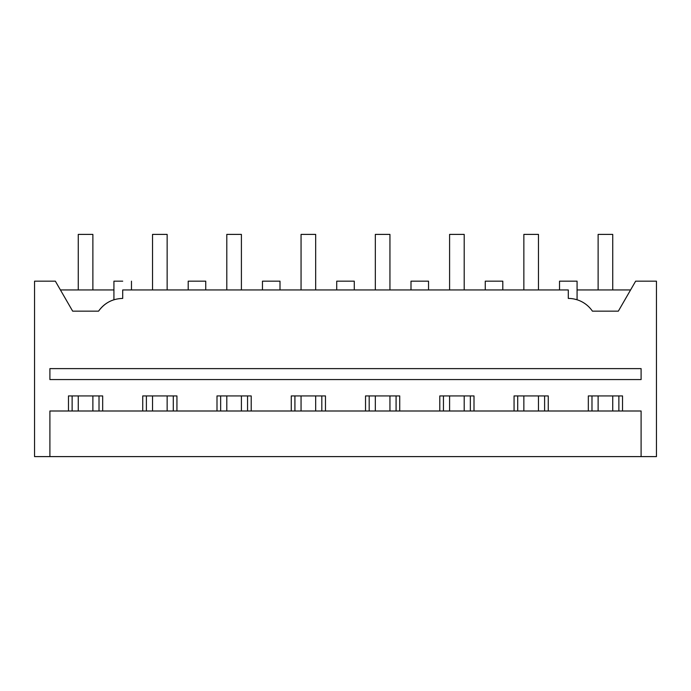 <?xml version="1.0" encoding="UTF-8"?>
<svg xmlns="http://www.w3.org/2000/svg" width="691" height="691" viewBox="0 0 691 691"><rect width="100%" height="100%" fill="white"/><g stroke="black" fill="none" stroke-linecap="round" stroke-linejoin="round"><path stroke-width="1.04" d="M641.101 456.604L656.45 456.604L656.45 281.177L635.642 281.177L618.341 311.149L592.42 311.149A29.238 29.238 0 0 0 568.296 298.426L568.296 289.944L122.704 289.944L122.704 298.426C112.573 298.693 104.531 302.934 98.58 311.149L72.659 311.149L55.358 281.177L34.55 281.177L34.55 456.604L641.101 456.604L641.101 410.998L49.899 410.998L49.899 456.604M68.469 410.998L68.469 395.934L102.674 395.934L102.674 410.998M142.735 410.998L142.735 395.934L176.939 395.934L176.939 410.998M217 410.998L217 395.934L251.204 395.934L251.204 410.998M291.265 410.998L291.265 395.934L325.47 395.934L325.47 410.998M365.53 410.998L365.53 395.934L399.735 395.934L399.735 410.998M439.796 410.998L439.796 395.934L474 395.934L474 410.998M514.061 410.998L514.061 395.934L548.265 395.934L548.265 410.998M588.326 410.998L588.326 395.934L622.531 395.934L622.531 410.998M72.123 410.998L72.123 395.934M99.02 410.998L99.02 395.934M146.388 410.998L146.388 395.934M173.286 410.998L173.286 395.934M220.654 410.998L220.654 395.934M247.551 410.998L247.551 395.934M294.919 410.998L294.919 395.934M321.816 410.998L321.816 395.934M369.184 410.998L369.184 395.934M396.081 410.998L396.081 395.934M443.449 410.998L443.449 395.934M470.346 410.998L470.346 395.934M517.714 410.998L517.714 395.934M544.612 410.998L544.612 395.934M591.98 410.998L591.98 395.934M618.877 410.998L618.877 395.934M113.929 289.944L60.419 289.944L72.659 311.149M114.11 299.721A29.238 29.238 0 0 0 108.712 301.993M107.312 302.805A29.238 29.238 0 0 0 98.58 311.149M122.704 281.177C134.019 281.177 134.019 281.177 122.704 281.177L113.929 281.177L113.929 299.773L114.404 299.626M574.316 299.056L577.071 299.773L577.071 281.177L559.529 281.177L559.529 289.944M574.497 299.091L577.071 299.773M49.899 379.566L641.101 379.566L641.101 368.614L49.899 368.614L49.899 379.566M577.071 289.944L630.581 289.944M131.471 281.177L131.471 289.944L188.194 289.944L188.194 281.177L205.737 281.177L205.737 289.944L262.459 289.944L262.459 281.177L280.002 281.177L280.002 289.944L336.724 289.944L336.724 281.177L354.276 281.177L354.276 289.944M485.263 289.944L485.263 281.177L502.806 281.177L502.806 289.944M410.998 289.944L410.998 281.177L428.541 281.177L428.541 289.944M92.879 395.934L92.879 410.998M78.264 289.944L78.264 234.396L92.879 234.396L92.879 289.944M78.264 395.934L78.264 410.998M167.144 395.934L167.144 410.998M152.53 289.944L152.53 234.396L167.144 234.396L167.144 289.944M152.53 395.934L152.53 410.998M241.409 395.934L241.409 410.998M226.795 289.944L226.795 234.396L241.409 234.396L241.409 289.944M226.795 395.934L226.795 410.998M315.675 395.934L315.675 410.998M301.06 289.944L301.06 234.396L315.675 234.396L315.675 289.944M301.06 395.934L301.06 410.998M389.94 395.934L389.94 410.998M375.325 289.944L375.325 234.396L389.94 234.396L389.94 289.944M375.325 395.934L375.325 410.998M464.205 395.934L464.205 410.998M449.591 289.944L449.591 234.396L464.205 234.396L464.205 289.944M449.591 395.934L449.591 410.998M538.47 395.934L538.47 410.998M523.856 289.944L523.856 234.396L538.47 234.396L538.47 289.944M523.856 395.934L523.856 410.998M612.736 395.934L612.736 410.998M598.121 289.944L598.121 234.396L612.736 234.396L612.736 289.944M598.121 395.934L598.121 410.998"/></g></svg>
